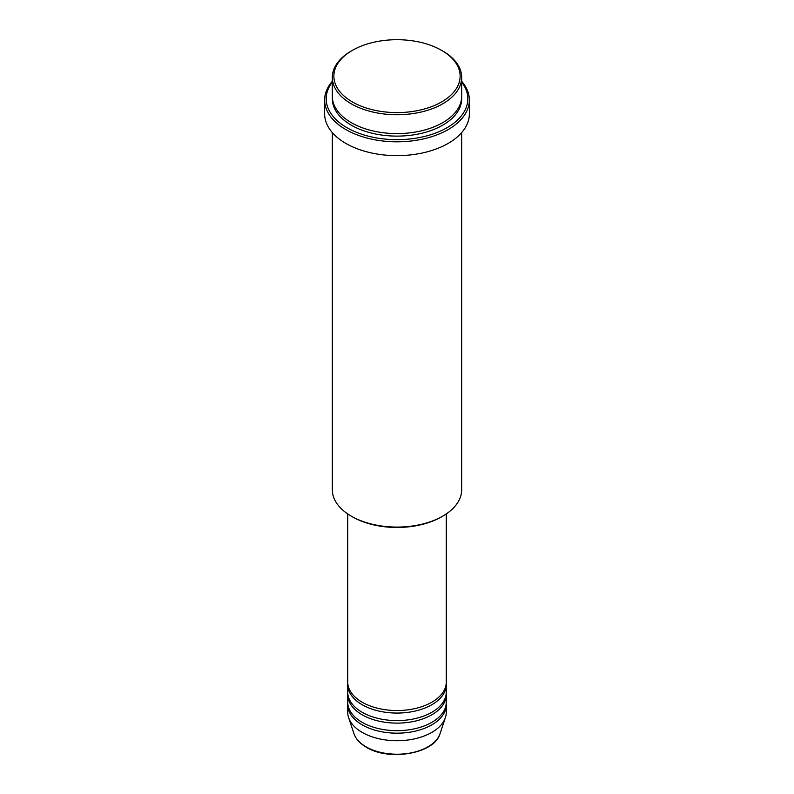 <?xml version="1.0" encoding="UTF-8"?>
<svg xmlns="http://www.w3.org/2000/svg" width="794" height="794" viewBox="0 0 794 794"><rect width="100%" height="100%" fill="white"/><g stroke="black" fill="none" stroke-linecap="round" stroke-linejoin="round"><path stroke-width="1.19" d="M347.732 513.936L347.732 682.096A49.268 28.445 0 0 0 362.163 702.214A49.268 28.445 0 0 0 415.858 708.377A49.268 28.445 0 0 0 446.268 682.096L446.268 513.936M347.782 683.356A49.268 28.445 0 0 0 347.732 684.617A49.268 28.445 0 0 0 362.163 704.725A49.268 28.445 0 0 0 415.858 710.898A49.268 28.445 0 0 0 446.268 684.617A49.268 28.445 0 0 0 446.218 683.356M347.732 684.617L347.732 692.16A49.268 28.445 0 0 0 362.163 712.268A49.268 28.445 0 0 0 415.858 718.441A49.268 28.445 0 0 0 446.268 692.16L446.268 684.617M347.782 693.41A49.268 28.445 0 0 0 347.732 694.671A49.268 28.445 0 0 0 362.163 714.789A49.268 28.445 0 0 0 415.858 720.952A49.268 28.445 0 0 0 446.268 694.671A49.268 28.445 0 0 0 446.218 693.41M347.732 694.671L347.732 702.214A49.268 28.445 0 0 0 362.163 722.332A49.268 28.445 0 0 0 415.858 728.495A49.268 28.445 0 0 0 446.268 702.214L446.268 694.671M347.782 703.474A49.268 28.445 0 0 0 347.732 704.725A49.268 28.445 0 0 0 362.163 724.843A49.268 28.445 0 0 0 415.858 731.006A49.268 28.445 0 0 0 446.268 704.725A49.268 28.445 0 0 0 446.218 703.474M352.357 101.92A63.123 36.445 0 0 0 441.633 101.92A63.123 36.445 0 0 0 441.643 50.379L442.724 51.005A64.671 37.338 180 0 1 461.671 77.405A64.671 37.338 180 0 1 421.743 111.894A64.671 37.338 180 0 1 351.276 103.806A64.671 37.338 180 0 1 332.329 77.405A64.671 37.338 180 0 1 351.276 51.005L352.357 50.379A63.123 36.445 0 0 0 352.357 101.92M442.724 516.15L441.643 516.785A63.123 36.445 180 0 1 352.357 516.785L351.276 516.15A64.671 37.338 0 0 0 442.724 516.15A64.671 37.338 0 0 0 461.671 489.749L461.671 132.618M332.329 82.1A70.825 40.891 0 0 0 346.918 127.685A70.825 40.891 0 0 0 437.157 132.459A70.825 40.891 0 0 0 461.671 82.1M461.671 81.276A72.363 41.784 180 0 1 469.363 100.034A72.363 41.784 180 0 1 424.691 138.632A72.363 41.784 180 0 1 345.827 129.571A72.363 41.784 180 0 1 324.637 100.034A72.363 41.784 180 0 1 332.329 81.276M332.329 77.405L332.329 96.263A64.671 37.338 0 0 0 351.276 122.663A64.671 37.338 0 0 0 421.743 130.752A64.671 37.338 0 0 0 461.671 96.263L461.671 77.405M324.637 100.034L324.637 113.86A72.363 41.784 0 0 0 345.827 143.406A72.363 41.784 0 0 0 424.691 152.458A72.363 41.784 0 0 0 469.363 113.86L469.363 100.034M347.732 704.725L347.732 712.268A49.268 28.445 0 0 0 348.626 717.657A49.268 28.445 0 0 0 362.163 732.386A49.268 28.445 0 0 0 411.441 739.472A49.268 28.445 0 0 0 445.374 717.657A49.268 28.445 0 0 0 446.268 712.268L446.268 704.725M442.724 51.005L441.643 50.379A63.123 36.445 0 0 0 352.357 50.379M332.329 132.618L332.329 489.749A64.671 37.338 0 0 0 351.276 516.15L352.357 516.785M366.024 746.817A43.799 25.289 0 0 0 409.833 753.119A43.799 25.289 0 0 0 440.005 733.725C434.765 753.655 389.03 761.496 366.312 747.223C359.96 743.531 355.861 739.035 353.995 733.725A43.799 25.289 0 0 0 366.024 746.817M461.632 97.523A64.671 37.338 180 0 1 422.745 133.025A64.671 37.338 180 0 1 351.276 125.174A64.671 37.338 180 0 1 332.368 97.523M440.005 733.725L445.374 717.657M353.995 733.725L348.626 717.657"/></g></svg>
